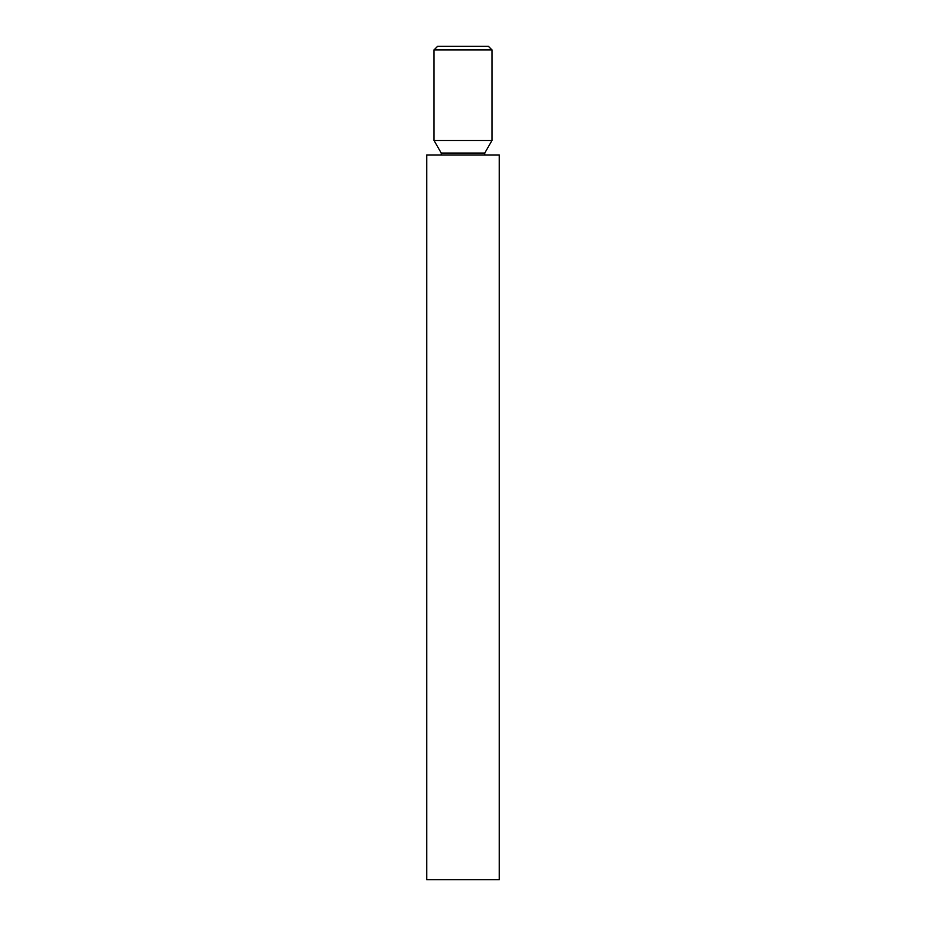 <?xml version="1.0" encoding="UTF-8"?>
<svg xmlns="http://www.w3.org/2000/svg" width="926" height="926" viewBox="0 0 926 926"><rect width="100%" height="100%" fill="white"/><g stroke="black" fill="none" stroke-linecap="round" stroke-linejoin="round"><path stroke-width="1.39" d="M434.016 49.923L437.639 46.3L488.361 46.3L491.984 49.923L434.016 49.923L434.016 140.509L491.984 140.509L491.984 49.923M463 155.001L499.23 155.001L499.23 879.7L426.77 879.7L426.77 155.001L463 155.001M434.016 140.509L441.262 153.068L484.738 153.068L491.984 140.509M484.738 153.068L484.692 155.001M441.262 153.068L441.308 155.001"/></g></svg>
